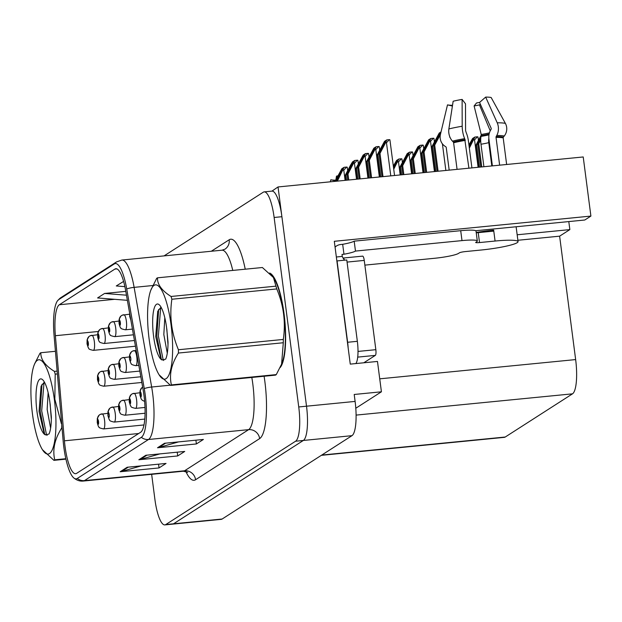 <?xml version="1.0" encoding="UTF-8"?>
<svg xmlns="http://www.w3.org/2000/svg" width="622" height="622" viewBox="0 0 622 622"><rect width="100%" height="100%" fill="white"/><g stroke="black" fill="none" stroke-linecap="round" stroke-linejoin="round"><path stroke-width="0.93" d="M355.8 408.242L381.418 391.798L377.476 361.444L350.264 364.119L334.309 241.297L590.9 216.083L584.781 220.009L479.43 230.365A32.251 3.919 172.6 0 0 475.752 230.754M151.651 474.329L154.894 499.303A30.237 7.472 -95.6 0 0 164.853 524.898L221.23 519.354A30.237 7.472 -95.6 0 0 222.132 519.028L351.966 435.672A30.237 7.472 -95.6 0 0 355.108 401.415L354.206 394.472L381.418 391.798M222.132 519.028L173.538 523.802A30.237 7.472 -95.6 0 1 172.628 524.128A30.237 7.472 -95.6 0 0 173.538 523.802L303.373 440.446A30.237 7.472 -95.6 0 0 306.514 406.189L278.034 186.95L271.954 191.117M278.034 186.95L583.218 156.962L590.9 216.083M517.162 234.782L569.845 229.604L559.621 236.166L575.645 359.578A30.237 7.472 84.4 0 1 572.512 393.835L505.235 437.025A30.237 7.472 84.4 0 1 504.325 437.352L321.341 455.335M559.621 236.166L517.877 240.271M568.803 221.58L569.845 229.604M280.11 367.61A48.376 11.95 -95.6 0 0 284.052 313.745A48.376 11.95 -95.6 0 0 269.645 273.027M144.024 395.685A32.251 7.969 84.4 0 1 140.681 432.228L76.623 473.35A32.251 7.969 84.4 0 1 75.659 473.7A32.251 7.969 84.4 0 1 64.431 440.811L55.381 335.709A32.251 7.969 84.4 0 1 59.331 304.749L114.891 269.085A32.251 7.969 84.4 0 1 115.855 268.735A32.251 7.969 84.4 0 1 125.652 290.591L143.2 390.243A32.251 7.969 84.4 0 1 144.024 395.685M145.229 394.916A37.429 9.244 -95.6 0 0 144.265 388.602L126.717 288.95A37.429 9.244 -95.6 0 0 114.223 263.985L58.67 299.648A37.429 9.244 -95.6 0 0 57.613 300.651A37.429 9.244 -95.6 0 0 54.083 335.577L63.133 440.687A37.429 9.244 -95.6 0 0 73.746 477.898A37.429 9.244 -95.6 0 0 77.284 478.45L141.342 437.328A37.429 9.244 -95.6 0 0 145.229 394.916M164.853 524.898A30.237 7.472 -95.6 0 0 165.763 524.564L173.538 523.802L303.373 440.446A30.237 7.472 -95.6 0 0 306.514 406.189L281.906 216.713A30.237 7.472 -95.6 0 0 271.946 191.117L264.163 191.879A30.237 7.472 -95.6 0 0 263.262 192.214L164.068 255.891M141.248 465.87L121.5 471.499A8.063 7.752 -122.7 0 1 120.163 471.748L159.038 467.931L166.043 463.437L127.168 467.254L120.163 471.748M158.556 464.167L159.038 467.931M178.592 441.892L158.851 447.521A8.063 7.752 -122.7 0 1 157.514 447.77L196.389 443.952L203.394 439.459L164.519 443.276L157.514 447.77M195.899 440.189L196.389 443.952M159.924 453.881L140.175 459.51A8.063 7.752 -122.7 0 1 138.838 459.759L177.713 455.942L184.718 451.448L145.843 455.265L138.838 459.759M177.223 452.178L177.713 455.942M165.763 524.564L295.598 441.216A30.237 7.472 -95.6 0 0 298.739 406.959L274.131 217.475A30.237 7.472 -95.6 0 0 264.163 191.879M125.784 291.368L104.597 293.452L97.592 297.946L127.362 300.325M123.599 281.424L116.267 285.957L124.882 286.641M104.597 293.452L126.46 295.193M380.757 176.858L377.888 154.761L385.648 140.805M379.762 176.951L376.955 155.36L384.528 141.334L386.76 139.903L389.364 139.647A5.038 0.614 -7.4 0 1 389.916 139.849L394.55 175.497M383.004 176.632L379.988 153.416L385.508 142.827L386.472 142.726L389.364 139.647M379.988 153.416L379.055 154.015L382.009 176.734M385.562 140.774L379.055 154.015M377.888 154.761L376.955 155.36M385.508 142.827L386.76 139.903M435.843 171.447L432.601 146.481L440.353 132.525M434.84 171.54L431.66 147.08L439.241 133.054L441.037 131.903M438.09 171.221L434.7 145.136L440.407 134.523M434.7 145.136L433.767 145.735L437.087 171.322M440.275 132.502L433.767 145.735M432.601 146.481L431.66 147.08M440.213 134.546L440.64 133.551M142.454 387.288A5.038 4.813 49.7 0 0 140.292 392.015A2.519 0.622 -95.6 0 0 140.051 394.846A2.519 0.622 -95.6 0 0 140.961 396.953A2.519 0.622 -95.6 0 0 141.217 394.099A2.519 0.622 -95.6 0 0 140.339 391.977L140.735 395.475L140.292 392.015M140.339 391.977A5.038 4.867 -114 0 1 142.656 387.156M478.505 167.248L475.698 145.657L481.296 134.943M481.755 166.929L478.738 143.705L480.705 139.927M478.738 143.705L477.805 144.304L480.752 167.03M480.752 138.644L477.805 144.304M479.508 167.155L476.639 145.058L481.024 136.638M476.639 145.058L475.698 145.657M364.865 265.127L434.451 258.293A20.153 2.449 -7.4 0 0 458.554 253.379L459.495 252.781A5.038 0.614 -7.4 0 1 465.52 251.56L481.07 250.028A30.237 3.67 172.6 0 0 517.224 242.666A30.237 3.67 172.6 0 0 518.056 241.639A30.237 3.67 172.6 0 0 495.073 241.041L479.523 242.564A5.038 0.614 -7.4 0 1 475.69 242.463A5.038 0.614 -7.4 0 1 475.83 242.292L476.763 241.694A20.153 2.449 -7.4 0 0 477.315 241.009L476.024 231.089A20.153 2.449 -7.4 0 0 460.708 230.684L461.998 240.605A20.153 2.449 -7.4 0 1 477.315 241.009M499.637 165.172L496.029 137.369A1.011 0.723 89.8 0 1 496.169 136.568L496.768 135.487A11.087 7.938 -90.2 0 0 497.219 122.791L485.665 97.102A23.177 2.815 172.6 0 1 491.155 97.506L505.383 123.389A11.087 10.504 103.8 0 1 504.248 136.039L503.408 137.104A1.011 0.956 -76.2 0 0 503.19 137.897L506.642 164.488M471.919 167.901L468.444 141.155A11.087 3.289 80.4 0 0 466.243 132.75L465.583 130.643L465.505 103.835L462.115 99.419L462.193 126.235A11.087 3.289 80.4 0 0 464.673 138.644L468.918 168.189M457.069 169.355L453.617 142.765A1.011 0.692 76 0 0 453.29 142.026L452.458 141.132A11.087 7.62 -104 0 1 448.866 128.948L453.15 101.246A23.177 2.815 172.6 0 1 462.115 99.419M476.211 232.488A30.237 3.67 -7.4 0 1 493.658 230.124L491.808 231.314M495.073 241.041L493.658 230.124M452.404 106.043L447.49 104.877L440.454 134.344A11.087 10.504 -76.2 0 0 444.753 146.077L445.826 146.815A1.011 0.956 103.8 0 1 446.238 147.5L449.177 170.133M485.665 97.102L479.554 102.451L491.108 128.14A1.011 0.723 89.8 0 1 491.069 129.29L490.463 130.371A11.087 7.938 -90.2 0 0 488.923 139.141L492.399 165.887M483.908 166.719L480.985 144.242A11.087 3.289 -99.6 0 1 481.078 136.397L481.218 134.484L474.104 105.95A13.832 1.679 172.6 0 0 479.453 104.861L490.229 130.822M488.845 138.372A11.087 7.62 76 0 0 488.775 142.656L491.8 165.942M450.172 137.656L450.134 137.625A1.011 0.956 103.8 0 1 449.729 136.599M474.104 105.95L476.538 102.964A23.177 2.815 172.6 0 0 479.585 102.42M480.378 104.286L479.453 104.861M447.583 104.893A23.177 2.815 172.6 0 0 452.528 105.281M335.071 247.144A10.076 9.688 -122.7 0 1 336.572 245.947A10.076 9.688 -122.7 0 1 340.732 244.508L342.675 244.314A20.153 2.449 172.6 0 0 354.182 241.157L460.708 230.684M476.25 232.776A5.038 0.614 172.6 0 0 478.232 232.644L479.523 242.564M493.782 231.12L478.232 232.644M354.182 241.157L355.473 251.078L461.998 240.605M355.473 251.078A20.153 2.449 -7.4 0 1 343.966 254.235L342.014 254.429L342.279 256.412A20.153 4.976 -95.6 0 0 344.736 260.167M336.883 261.092A20.153 4.976 -95.6 0 0 337.062 260.921L347.628 342.271A20.153 4.976 84.4 0 1 348.164 347.947M355.862 363.567A20.153 4.976 -95.6 0 0 357.347 341.315L346.781 259.965L337.062 260.921M336.354 256.995L342.279 256.412M342.675 244.314L343.966 254.235M369.344 177.978L367.213 161.611L374.973 147.655M121.578 315.564A5.038 4.813 49.7 0 0 119.408 320.299A2.519 0.622 -95.6 0 0 119.175 323.129A2.519 0.622 -95.6 0 0 120.085 325.236A2.519 0.622 -95.6 0 0 120.341 322.383A2.519 0.622 -95.6 0 0 119.463 320.26L119.859 323.759L119.408 320.299M119.463 320.26A5.038 4.867 -114 0 1 123.731 314.794A7.557 1.866 84.4 0 1 123.879 314.755A7.557 1.866 84.4 0 1 126.367 321.154A7.557 1.866 84.4 0 1 125.356 329.8C122.029 329.077 120.559 328.502 120.94 328.082C120.443 328.113 119.813 326.519 119.035 323.3L119.129 319.234L121.01 315.976M368.341 178.079L366.28 162.21L373.861 148.184L376.085 146.761L378.689 146.504A5.038 0.614 -7.4 0 1 379.249 146.706L379.692 150.112M371.591 177.76L369.312 160.266L374.833 149.677L375.805 149.583L378.689 146.504M369.312 160.266L368.38 160.865L370.588 177.853M374.887 147.624L368.38 160.865M367.213 161.611L366.28 162.21M374.833 149.677L376.085 146.761M357.922 179.097L356.546 168.469L364.298 154.505M110.903 322.421A5.038 4.813 49.7 0 0 108.741 327.149A2.519 0.622 -95.6 0 0 108.5 329.987A2.519 0.622 -95.6 0 0 109.41 332.086A2.519 0.622 -95.6 0 0 109.674 329.232A2.519 0.622 -95.6 0 0 108.788 327.118L108.99 328.603L108.741 327.149M108.99 328.603L109.184 330.609L109.029 328.618M108.788 327.118A5.038 4.867 -114 0 1 113.056 321.652A7.557 1.866 84.4 0 1 113.204 321.605A7.557 1.866 84.4 0 1 115.7 328.004A7.557 1.866 84.4 0 1 114.689 336.65C111.361 335.927 109.884 335.351 110.273 334.939C109.775 334.963 109.138 333.369 108.368 330.158L108.453 326.083L110.343 322.826M356.927 179.198L355.605 169.067L363.186 155.041L365.409 153.611L368.014 153.354A5.038 0.614 -7.4 0 1 368.574 153.556L369.017 156.962M360.169 178.879L358.645 167.116L364.158 156.526L365.13 156.433L368.014 153.354M358.645 167.116L357.712 167.715L359.174 178.98M364.22 154.481L357.712 167.715M356.546 168.469L355.605 169.067M364.158 156.526L365.409 153.611M346.508 180.225L345.871 175.318L353.63 161.355M100.228 329.271A5.038 4.813 49.7 0 0 98.066 333.998A2.519 0.622 -95.6 0 0 97.833 336.836A2.519 0.622 -95.6 0 0 98.735 338.943A2.519 0.622 -95.6 0 0 98.999 336.082A2.519 0.622 -95.6 0 0 98.12 333.967L98.509 337.466L98.066 333.998M98.12 333.967A5.038 4.867 -114 0 1 102.381 328.502A7.557 1.866 84.4 0 1 102.537 328.463A7.557 1.866 84.4 0 1 105.025 334.861A7.557 1.866 84.4 0 1 104.014 343.507C100.686 342.776 99.217 342.209 99.598 341.789C99.1 341.82 98.463 340.226 97.693 337.007L97.786 332.933L99.668 329.676M345.505 180.318L344.938 175.917L350.45 165.328L352.511 161.891L354.742 160.46L357.347 160.204A5.038 0.614 -7.4 0 1 357.899 160.406L358.342 163.811M348.755 179.999L347.97 173.966L353.49 163.376L354.454 163.283L357.347 160.204M347.97 173.966L347.037 174.564L347.752 180.1M353.545 161.331L347.037 174.564M345.871 175.318L344.938 175.917M353.49 163.376L354.742 160.46M335.655 181.29L342.955 168.212M89.56 336.121A5.038 4.813 49.7 0 0 87.391 340.848A2.519 0.622 -95.6 0 0 87.158 343.686A2.519 0.622 -95.6 0 0 88.067 345.793A2.519 0.622 -95.6 0 0 88.324 342.94A2.519 0.622 -95.6 0 0 87.445 340.817L87.842 344.316L87.391 340.848M87.445 340.817A5.038 4.867 -114 0 1 91.714 335.351A7.557 1.866 84.4 0 1 91.862 335.312A7.557 1.866 84.4 0 1 94.35 341.711A7.557 1.866 84.4 0 1 93.339 350.357C86.924 349.02 89.49 348.312 88.277 347.776L87.018 343.857L87.111 339.783L88.993 336.533M337.342 181.126L344.067 167.31L341.843 168.741L335.001 181.352M342.815 170.234L343.787 170.133L346.672 167.054A5.038 0.614 -7.4 0 1 347.231 167.256L347.675 170.669M337.295 180.823L336.735 181.181M342.87 168.181L336.479 181.204M344.067 167.31L346.672 167.054M424.422 172.566L421.926 153.339L429.685 139.375M132.012 351.422A5.038 4.813 49.7 0 0 129.85 356.157A2.519 0.622 -95.6 0 0 129.617 358.987A2.519 0.622 -95.6 0 0 130.519 361.094A2.519 0.622 -95.6 0 0 130.783 358.241A2.519 0.622 -95.6 0 0 129.905 356.118L130.076 357.619M130.099 357.611L129.85 356.157M129.905 356.118A5.038 4.867 -114 0 1 134.165 350.652A7.557 1.866 84.4 0 1 134.321 350.614A7.557 1.866 84.4 0 1 136.809 357.012A7.557 1.866 84.4 0 1 135.798 365.658C129.376 364.321 131.95 363.613 130.729 363.085L129.477 359.158L129.57 355.092L131.452 351.834M423.426 172.659L420.993 153.937L428.566 139.911L430.797 138.481L433.402 138.224A5.038 0.614 -7.4 0 1 433.954 138.426L434.397 141.832M426.669 172.341L424.025 151.986L429.545 141.396L430.51 141.303L433.402 138.224M424.025 151.986L423.092 152.584L425.673 172.442M429.6 139.351L423.092 152.584M421.926 153.339L420.993 153.937M429.545 141.396L430.797 138.481M413.008 173.686L411.251 160.188L419.01 146.224M121.337 358.28A5.038 4.813 49.7 0 0 119.175 363.007A2.519 0.622 -95.6 0 0 118.942 365.845A2.519 0.622 -95.6 0 0 119.844 367.944A2.519 0.622 -95.6 0 0 120.108 365.091A2.519 0.622 -95.6 0 0 119.23 362.976L119.626 366.467L119.175 363.007M119.23 362.976A5.038 4.867 -114 0 1 123.498 357.51A7.557 1.866 84.4 0 1 123.646 357.463A7.557 1.866 84.4 0 1 126.134 363.862A7.557 1.866 84.4 0 1 125.123 372.516C118.709 371.171 121.274 370.471 120.054 369.935L118.802 366.016L118.895 361.942L120.777 358.684M412.005 173.787L410.318 160.787L417.898 146.761L420.122 145.33L422.727 145.074A5.038 0.614 -7.4 0 1 423.287 145.276L423.73 148.681M415.255 173.468L413.35 158.835L418.87 148.246L419.842 148.153L422.727 145.074M413.35 158.835L412.417 159.434L414.252 173.561M418.925 146.201L412.417 159.434M411.251 160.188L410.318 160.787M418.87 148.246L420.122 145.33M401.587 174.805L400.584 167.038L408.335 153.082M110.669 365.13A5.038 4.813 49.7 0 0 108.508 369.857A2.519 0.622 -95.6 0 0 108.267 372.695A2.519 0.622 -95.6 0 0 109.177 374.802A2.519 0.622 -95.6 0 0 109.433 371.94A2.519 0.622 -95.6 0 0 108.555 369.826L108.757 371.318L108.508 369.857M108.757 371.318L108.951 373.324L108.796 371.326M108.555 369.826A5.038 4.867 -114 0 1 112.823 364.36A7.557 1.866 84.4 0 1 112.971 364.321A7.557 1.866 84.4 0 1 115.467 370.72A7.557 1.866 84.4 0 1 114.448 379.366C108.034 378.02 110.607 377.321 109.386 376.784L108.135 372.866L108.22 368.792L110.11 365.534M400.591 174.906L399.643 167.637L407.223 153.611L409.447 152.18L412.052 151.923A5.038 0.614 -7.4 0 1 412.611 152.126L413.055 155.539M403.833 174.588L402.683 165.693L408.195 155.103L409.167 155.002L412.052 151.923M402.683 165.693L401.75 166.292L402.838 174.689M408.257 153.051L401.75 166.292M400.584 167.038L399.643 167.637M408.195 155.103L409.447 152.18M393.454 167.077L397.668 159.932M99.994 371.979A5.038 4.813 49.7 0 0 97.833 376.707A2.519 0.622 -95.6 0 0 97.6 379.544A2.519 0.622 -95.6 0 0 98.501 381.651A2.519 0.622 -95.6 0 0 98.766 378.798A2.519 0.622 -95.6 0 0 97.887 376.675L98.276 380.174L97.833 376.707M97.887 376.675A5.038 4.867 -114 0 1 102.148 371.21A7.557 1.866 84.4 0 1 102.303 371.171A7.557 1.866 84.4 0 1 104.791 377.57A7.557 1.866 84.4 0 1 103.781 386.215C97.359 384.878 99.932 384.171 98.711 383.634L97.46 379.715L97.545 375.641L99.434 372.391M393.734 169.231L398.78 159.038L396.548 160.46L393.329 166.128M397.528 161.953L398.492 161.86L401.384 158.781A5.038 0.614 -7.4 0 1 401.936 158.983L402.38 162.389M397.582 159.908L393.609 168.274M398.78 159.038L401.384 158.781M469.066 145.952L473.723 137.952M131.778 394.138A5.038 4.813 49.7 0 0 129.617 398.865A2.519 0.622 -95.6 0 0 129.384 401.703A2.519 0.622 -95.6 0 0 130.286 403.802A2.519 0.622 -95.6 0 0 130.55 400.949A2.519 0.622 -95.6 0 0 129.671 398.834L129.866 400.319L129.617 398.865M129.866 400.319L130.06 402.333L129.905 400.335M129.671 398.834A5.038 4.867 -114 0 1 133.932 393.368A7.557 1.866 84.4 0 1 134.088 393.329A7.557 1.866 84.4 0 1 136.576 399.728A7.557 1.866 84.4 0 1 135.565 408.374C129.143 407.029 131.716 406.329 130.496 405.793L129.244 401.874L129.329 397.8L131.219 394.542M469.346 148.098L474.835 137.05L472.603 138.481L468.941 144.996M473.583 139.973L474.547 139.872L477.439 136.801A5.038 0.614 -7.4 0 1 477.991 137.003L478.435 140.409M473.637 137.921L469.221 147.15M474.835 137.05L477.439 136.801M121.103 400.988A5.038 4.813 49.7 0 0 118.942 405.715A2.519 0.622 -95.6 0 0 118.709 408.553A2.519 0.622 -95.6 0 0 119.611 410.66A2.519 0.622 -95.6 0 0 119.875 407.807A2.519 0.622 -95.6 0 0 118.996 405.684L119.393 409.183L118.942 405.715M118.996 405.684A5.038 4.867 -114 0 1 123.265 400.218A7.557 1.866 84.4 0 1 123.413 400.179A7.557 1.866 84.4 0 1 125.901 406.578A7.557 1.866 84.4 0 1 124.89 415.224C118.475 413.879 121.041 413.179 119.821 412.643L118.569 408.724L118.662 404.65L120.544 401.392M110.436 407.838A5.038 4.813 49.7 0 0 108.275 412.565A2.519 0.622 -95.6 0 0 108.034 415.403A2.519 0.622 -95.6 0 0 108.943 417.51A2.519 0.622 -95.6 0 0 109.2 414.656A2.519 0.622 -95.6 0 0 108.321 412.534L108.5 414.034M108.523 414.027L108.275 412.565M108.321 412.534A5.038 4.867 -114 0 1 112.59 407.068A7.557 1.866 84.4 0 1 112.737 407.029A7.557 1.866 84.4 0 1 115.225 413.428A7.557 1.866 84.4 0 1 114.215 422.074C107.8 420.736 110.374 420.029 109.153 419.5L107.901 415.574L107.987 411.507L109.869 408.25M99.761 414.695A5.038 4.813 49.7 0 0 97.6 419.422A2.519 0.622 -95.6 0 0 97.366 422.252A2.519 0.622 -95.6 0 0 98.268 424.359A2.519 0.622 -95.6 0 0 98.533 421.506A2.519 0.622 -95.6 0 0 97.646 419.383L98.043 422.882L97.6 419.422M97.646 419.383A5.038 4.867 -114 0 1 101.915 413.925A7.557 1.866 84.4 0 1 102.07 413.879A7.557 1.866 84.4 0 1 104.558 420.278A7.557 1.866 84.4 0 1 103.547 428.923C100.22 428.2 98.75 427.625 99.131 427.205C98.634 427.236 97.996 425.642 97.226 422.431L97.312 418.357L99.201 415.099M270.749 274.115A47.871 11.826 84.4 0 1 283.935 313.822A47.871 11.826 84.4 0 1 280.771 366.156M344.293 259.794A5.038 1.244 -95.6 0 0 343.15 258.044A5.038 1.244 -95.6 0 0 343.064 258.06M363.808 362.781L375.323 355.387A5.038 1.244 -95.6 0 0 375.843 349.681L364.251 260.4A5.038 1.244 -95.6 0 0 362.587 256.132L343.15 258.044M154.046 285.389A47.365 11.701 -95.6 0 0 150.804 290.225A47.365 11.701 -95.6 0 0 148.456 333.159A47.365 11.701 -95.6 0 0 159.115 374.817A47.365 11.701 -95.6 0 0 166.16 378.642A47.365 11.701 -95.6 0 0 171.073 324.972A47.365 11.701 -95.6 0 0 154.046 285.389M159.115 374.817L170.568 385.438L275.46 375.128A54.425 13.443 -95.6 0 0 275.873 374.895A54.425 13.443 -95.6 0 0 276.285 374.599L281.587 364.165L283.298 342.745A54.425 13.443 -95.6 0 0 283.313 339.441C285.832 322.095 283.64 305.262 276.759 288.935A54.425 13.443 -95.6 0 0 275.95 286.159L273.447 277.529L262.375 267.514L157.49 277.824A54.425 13.443 -95.6 0 0 157.071 278.065A54.425 13.443 -95.6 0 0 156.666 278.353L150.804 290.225M170.568 385.438A54.425 13.443 -95.6 0 0 170.988 385.205A54.425 13.443 -95.6 0 0 171.4 384.909L276.285 374.599M164.799 317.733L163.827 334.55L167.287 353.226M166.813 328.952L168.002 344.806M156.503 304.298A28.161 6.959 -95.6 0 0 153.237 333.26A28.161 6.959 -95.6 0 0 162.256 359.998L165.724 359.096C167.248 355.496 168.018 349.828 168.033 342.084L166.548 327.234A28.161 6.959 -95.6 0 0 159.201 304.749A28.161 6.959 -95.6 0 0 156.503 304.298M160.624 307.657L157.739 311.319L155.725 336.533L160.725 358.373L162.256 359.998M281.595 364.165L282.147 362.727A47.365 11.701 -95.6 0 0 284.487 319.794A47.365 11.701 -95.6 0 0 273.828 278.135L273.447 277.529M276.759 288.935L171.866 299.244A54.425 13.443 -95.6 0 0 171.058 296.469L275.95 286.159M283.298 342.745L178.413 353.047A54.425 13.443 -95.6 0 0 178.428 349.743L283.313 339.441M178.413 353.047C171.377 364.088 169.036 374.708 171.4 384.909M171.866 299.244C169.34 316.497 171.532 333.33 178.428 349.743M157.49 277.824C157.288 284.479 161.813 290.692 171.058 296.469M160.686 307.633L158.369 335.966L163.096 359.485L163.749 360.503M158.649 309.453L156.822 336.113L161.323 359.197M335.274 180.839L330.826 179.774L330.336 181.811M330.912 179.797A23.177 2.815 172.6 0 0 335.616 180.178M337.894 175.808A23.177 2.815 172.6 0 0 336.479 176.143L335.958 179.517M37.374 360.293A47.365 11.701 -95.6 0 0 34.132 365.13A47.365 11.701 -95.6 0 0 31.792 408.063A47.365 11.701 -95.6 0 0 42.452 449.722A47.365 11.701 -95.6 0 0 49.488 453.547A47.365 11.701 -95.6 0 0 54.402 399.876A47.365 11.701 -95.6 0 0 37.374 360.293M55.436 351.29L40.819 352.728A54.425 13.443 -95.6 0 0 40.407 352.962A54.425 13.443 -95.6 0 0 39.995 353.257L34.684 363.699M65.932 459.16L53.904 460.342L42.452 449.722M53.904 460.342A54.425 13.443 -95.6 0 0 54.316 460.101A54.425 13.443 -95.6 0 0 54.728 459.813L65.831 458.717M48.127 392.637L47.155 409.455L50.615 428.13M50.149 403.857L51.331 419.71M39.831 379.202A28.161 6.959 -95.6 0 0 36.566 408.156A28.161 6.959 -95.6 0 0 45.585 434.902L49.052 433.993C50.584 430.401 51.354 424.733 51.362 416.989L49.877 402.131A28.161 6.959 -95.6 0 0 42.537 379.645A28.161 6.959 -95.6 0 0 39.831 379.202M43.952 382.561L41.068 386.223L39.054 411.437L44.053 433.277L45.585 434.902M57.387 373.931L55.203 374.149A54.425 13.443 -95.6 0 0 54.394 371.373L57.138 371.101M62.037 427.92L61.741 427.952A54.425 13.443 -95.6 0 0 61.757 424.725M61.741 427.952C54.705 438.992 52.372 449.613 54.728 459.813M55.203 374.149L54.837 399.231L61.368 423.675M40.819 352.728C40.617 359.376 45.142 365.596 54.394 371.373M44.022 382.538L41.697 410.862L46.425 434.381L47.078 435.408M41.985 384.357L40.15 411.018L44.652 434.102M355.108 401.415L298.739 406.959M351.966 435.672L295.598 441.216M505.235 437.025L321.784 455.055M572.512 393.835L356.095 415.099M575.645 359.578L379.739 378.829M264.101 376.248A50.39 12.448 84.4 0 1 259.631 438.619L195.572 479.741A10.076 9.688 57.3 0 0 184.571 470.776L248.621 429.654A40.313 9.96 -95.6 0 0 252.804 383.976A40.313 9.96 -95.6 0 0 251.817 377.453M195.572 479.741A50.39 12.448 84.4 0 1 185.838 471.422M183.358 471.212A40.313 9.96 -95.6 0 0 184.571 470.776L84.46 480.612A40.313 9.96 84.4 0 1 83.247 481.055L183.358 471.212L187.696 472.347M114.223 263.985A10.076 9.688 57.3 0 1 116.508 261.916L121.873 260.043A40.313 9.96 84.4 0 1 134.119 287.364L151.659 387.016A40.313 9.96 84.4 0 1 152.693 393.819A40.313 9.96 84.4 0 1 148.51 439.49A10.076 9.688 -122.7 0 1 141.342 437.328M144.265 388.602A10.076 2.885 170 0 1 151.659 387.016L170.195 385.197M58.67 299.648A10.076 9.688 -122.7 0 1 60.948 297.588L116.508 261.916M152.748 285.537L134.119 287.364A10.076 2.885 170 0 0 126.717 288.95M77.284 478.45A10.076 9.688 57.3 0 0 84.46 480.612L148.51 439.49L248.621 429.654A10.076 9.688 57.3 0 1 259.631 438.619M211.309 251.249L229.199 239.765A50.39 12.448 84.4 0 1 245.231 269.202M274.131 217.475L281.906 216.713M232.776 270.43A40.313 9.96 -95.6 0 0 221.976 250.2L224.923 249.197A10.076 9.688 57.3 0 0 229.199 239.765M59.331 304.749L114.697 299.306M55.381 335.709L98.276 331.487M64.431 440.811L138.667 433.518M114.891 269.085L116.874 268.891M140.175 459.51L146.955 455.156M158.851 447.521L165.623 443.167M121.5 471.499L128.28 467.145M383.168 146.123L383.012 144.934M129.811 314.227A2.519 0.622 -95.6 0 0 129.85 316.279A2.519 0.622 -95.6 0 0 130.542 318.371M390.779 175.87L386.472 142.726M437.872 137.843L437.717 136.653M445.865 170.459L442.405 143.853M503.19 137.897A30.237 3.67 172.6 0 0 496.029 137.369M465.31 140.385A30.237 3.67 172.6 0 0 453.617 142.765M480.985 144.242A20.153 2.449 172.6 0 0 488.775 142.656M481.078 136.397A23.838 2.892 172.6 0 0 488.97 134.842M481.28 135.573A24.864 3.017 172.6 0 0 489.117 134.041M481.218 134.484A25.121 3.048 172.6 0 0 489.413 132.875M505.383 123.389A34.474 4.191 172.6 0 0 497.219 122.791M462.193 126.235A34.474 4.191 172.6 0 0 448.866 128.948M504.248 136.039A31.59 3.833 172.6 0 0 496.768 135.487M464.673 138.644A31.59 3.833 172.6 0 0 452.458 141.132M503.408 137.104A30.571 3.716 172.6 0 0 496.169 136.568M465.108 139.623A30.571 3.716 172.6 0 0 453.29 142.026M357.347 341.315L347.628 342.271M372.492 152.973L372.337 151.784M379.366 176.99L375.805 149.583M361.817 159.831L361.662 158.633M367.944 178.117L365.13 156.433M351.15 166.68L350.995 165.483M356.53 179.237L354.454 163.283M340.475 173.53L340.32 172.341M345.117 180.357L343.787 170.133M427.205 144.701L427.05 143.503M434.444 171.579L430.51 141.303M416.53 151.55L416.375 150.361M423.03 172.698L419.842 148.153M405.855 158.4L405.699 157.21M411.608 173.826L409.167 155.002M395.188 165.258L395.032 164.06M400.195 174.945L398.492 161.86M471.243 143.27L471.087 142.08M478.108 167.287L474.547 139.872M364.251 260.4L347.06 262.087M375.843 349.681L358.015 351.43M375.323 355.387L357.712 357.121M57.613 300.651L60.948 297.588M73.746 477.898C76.763 480.347 79.927 481.405 83.247 481.055M121.873 260.043L221.976 250.2M130.869 320.206L129.71 316.45L129.648 313.309M144.638 401.431L142.321 400.288L141.171 398.943L139.919 395.017L140.004 390.95L141.886 387.693M518.056 241.639L516.12 226.758M335.04 246.926L336.572 245.947M132.432 329.108L125.356 329.8M129.594 314.196L122.27 315.183M133.435 334.807L114.689 336.65M118.919 321.045L111.602 322.033M134.438 340.514L104.014 343.507M108.244 327.895L100.927 328.882M135.448 346.221L93.339 350.357M97.576 334.753L90.252 335.74M138.815 365.363L135.798 365.658M136.187 350.435L132.711 351.041M139.818 371.07L125.123 372.516M129.36 356.904L122.036 357.891M140.821 376.769L114.448 379.366M118.685 363.761L111.361 364.741M141.832 382.476L103.781 386.215M108.01 370.611L100.694 371.598M145.012 407.441L135.565 408.374M139.794 392.762L132.478 393.749M145.074 413.241L124.89 415.224M129.119 399.619L121.803 400.607M144.794 419.072L114.215 422.074M118.452 406.469L111.128 407.457M143.993 424.95L103.547 428.923M107.777 413.319L100.461 414.306M34.132 365.13L34.684 363.691"/></g></svg>

